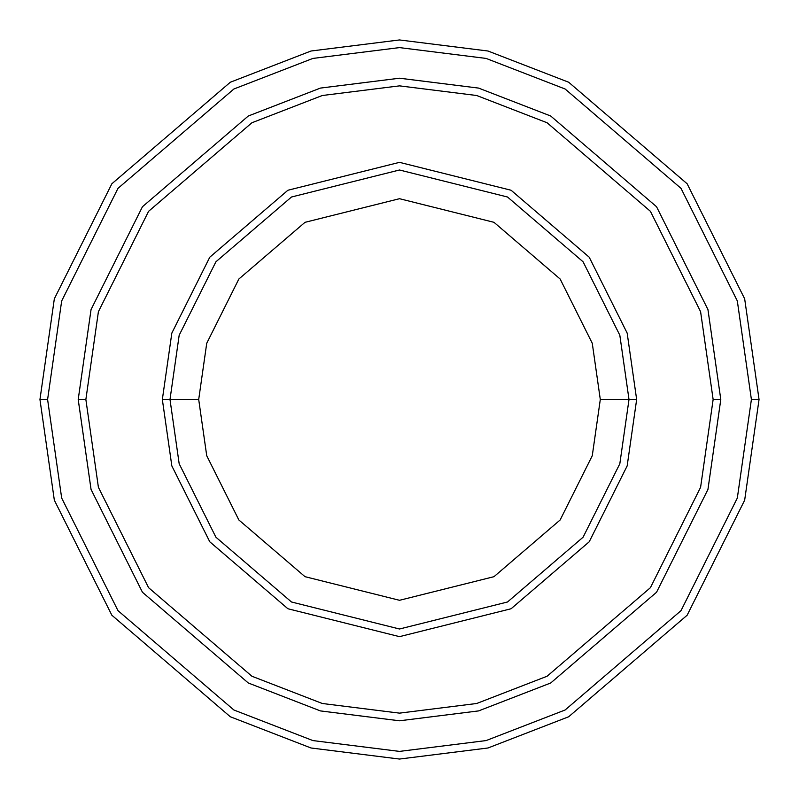<?xml version="1.0" encoding="UTF-8"?>
<svg xmlns="http://www.w3.org/2000/svg" width="799" height="799" viewBox="0 0 799 799"><rect width="100%" height="100%" fill="white"/><g stroke="black" fill="none" stroke-linecap="round" stroke-linejoin="round"><path stroke-width="1.2" d="M629.003 399.5L636.653 399.5L627.165 333.093L589.223 257.208L511.1 190.252L399.5 162.347L287.9 190.252L209.777 257.208L171.835 333.093L162.347 399.5L169.997 399.5L179.176 463.76L215.9 537.198L291.495 601.997L399.5 629.003L507.505 601.997L583.1 537.198L619.824 463.76L629.003 399.5L619.824 463.76L583.1 537.198L507.505 601.997L399.5 629.003L291.495 601.997L215.9 537.198L179.176 463.76L169.997 399.5L198.701 399.5L169.997 399.5L179.176 335.24L215.9 261.802L291.495 197.003L399.5 169.997L507.505 197.003L583.1 261.802L619.824 335.24L629.003 399.5L600.299 399.5L592.269 455.73L560.139 519.979L493.992 576.678L399.5 600.299L305.008 576.678L238.861 519.979L206.731 455.73L198.701 399.5L206.731 455.73L238.861 519.979L305.008 576.678L399.5 600.299L493.992 576.678L560.139 519.979L592.269 455.73L600.299 399.5L592.269 343.27L560.139 279.021L493.992 222.322L399.5 198.701L305.008 222.322L238.861 279.021L206.731 343.27L198.701 399.5L206.731 343.27L238.861 279.021L305.008 222.322L399.5 198.701L493.992 222.322L560.139 279.021L592.269 343.27L600.299 399.5L629.003 399.5L619.824 335.24L583.1 261.802L507.505 197.003L399.5 169.997L291.495 197.003L215.9 261.802L179.176 335.24L169.997 399.5L162.347 399.5L171.835 333.093L209.777 257.208L287.9 190.252L399.5 162.347L511.1 190.252L589.223 257.208L627.165 333.093L636.653 399.5L627.165 465.907L589.223 541.792L511.1 608.748L399.5 636.653L287.9 608.748L209.777 541.792L171.835 465.907L162.347 399.5L171.835 465.907L209.777 541.792L287.9 608.748L399.5 636.653L511.1 608.748L589.223 541.792L627.165 465.907L636.653 399.5L629.003 399.5M751.4 399.5L737.327 498.037L681.018 610.636L565.103 710.001L486.122 740.573L399.5 751.4L312.878 740.573L233.897 710.001L117.982 610.636L61.673 498.037L47.6 399.5L39.95 399.5L54.332 500.174L111.86 615.23L230.302 716.753L310.991 747.984L399.5 759.05L488.009 747.984L568.698 716.753L687.14 615.23L744.668 500.174L759.05 399.5L751.4 399.5L737.327 300.963L681.018 188.364L565.103 88.999L486.122 58.427L399.5 47.6L312.878 58.427L233.897 88.999L117.982 188.364L61.673 300.963L47.6 399.5L61.673 498.037L117.982 610.636L233.897 710.001L312.878 740.573L399.5 751.4L486.122 740.573L565.103 710.001L681.018 610.636L737.327 498.037L751.4 399.5L759.05 399.5L744.668 500.174L687.14 615.23L568.698 716.753L488.009 747.984L399.5 759.05L310.991 747.984L230.302 716.753L111.86 615.23L54.332 500.174L39.95 399.5L54.332 298.826L111.86 183.77L230.302 82.247L310.991 51.016L399.5 39.95L488.009 51.016L568.698 82.247L687.14 183.77L744.668 298.826L759.05 399.5L744.668 298.826L687.14 183.77L568.698 82.247L488.009 51.016L399.5 39.95L310.991 51.016L230.302 82.247L111.86 183.77L54.332 298.826L39.95 399.5L47.6 399.5L61.673 300.963L117.982 188.364L233.897 88.999L312.878 58.427L399.5 47.6L486.122 58.427L565.103 88.999L681.018 188.364L737.327 300.963L751.4 399.5M713.137 399.5L700.593 487.32L650.416 587.684L547.095 676.244L476.703 703.49L399.5 713.137L322.297 703.49L251.905 676.244L148.584 587.684L98.407 487.32L85.863 399.5L78.212 399.5L91.056 489.457L142.462 592.279L248.299 682.995L320.409 710.91L399.5 720.788L478.591 710.91L550.701 682.995L656.538 592.279L707.944 489.457L720.788 399.5L713.137 399.5L700.593 311.68L650.416 211.316L547.095 122.756L476.703 95.51L399.5 85.863L322.297 95.51L251.905 122.756L148.584 211.316L98.407 311.68L85.863 399.5L98.407 487.32L148.584 587.684L251.905 676.244L322.297 703.49L399.5 713.137L476.703 703.49L547.095 676.244L650.416 587.684L700.593 487.32L713.137 399.5L720.788 399.5L707.944 489.457L656.538 592.279L550.701 682.995L478.591 710.91L399.5 720.788L320.409 710.91L248.299 682.995L142.462 592.279L91.056 489.457L78.212 399.5L91.056 309.533L142.462 206.721L248.299 116.005L320.409 88.09L399.5 78.202L478.591 88.09L550.701 116.005L656.538 206.721L707.944 309.533L720.798 399.5L707.944 489.467L656.538 592.279L550.701 682.995L478.591 710.91L399.5 720.798L320.409 710.91L248.299 682.995L142.462 592.279L91.056 489.467L78.202 399.5L91.056 489.467L142.462 592.279L248.299 682.995L320.409 710.91L399.5 720.798L478.591 710.91L550.701 682.995L656.538 592.279L707.944 489.467L720.798 399.5L707.944 309.533L656.538 206.721L550.701 116.005L478.591 88.09L399.5 78.202L320.409 88.09L248.299 116.005L142.462 206.721L91.056 309.533L78.202 399.5L91.056 309.543L142.462 206.721L248.299 116.005L320.409 88.09L399.5 78.212L478.591 88.09L550.701 116.005L656.538 206.721L707.944 309.543L720.788 399.5L707.944 309.543L656.538 206.721L550.701 116.005L478.591 88.09L399.5 78.212L320.409 88.09L248.299 116.005L142.462 206.721L91.056 309.543L78.212 399.5L85.863 399.5L98.407 311.68L148.584 211.316L251.905 122.756L322.297 95.51L399.5 85.863L476.703 95.51L547.095 122.756L650.416 211.316L700.593 311.68L713.137 399.5"/></g></svg>
